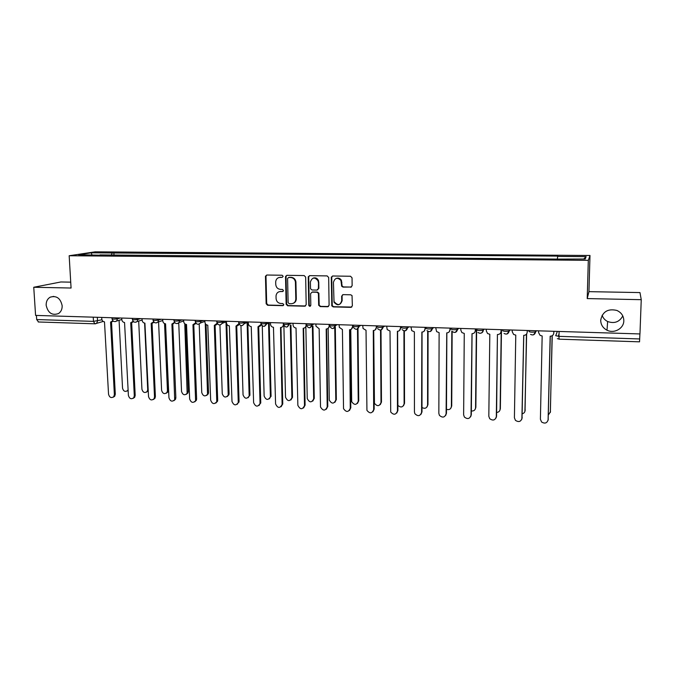 <?xml version="1.0" encoding="UTF-8"?>
<svg xmlns="http://www.w3.org/2000/svg" width="675" height="675" viewBox="0 0 675 675"><rect width="100%" height="100%" fill="white"/><g stroke="black" fill="none" stroke-linecap="round" stroke-linejoin="round"><path stroke-width="1.01" d="M283.163 276.328L282.125 275.248L266.836 275.02L265.461 276.21L266.144 303.742L267.612 305.277L282.825 305.657L283.804 304.636L282.774 303.539L280.8 303.488C277.999 303.134 276.429 301.48 276.083 298.544L276.033 295.869C276.413 293.152 277.906 291.701 280.513 291.516L282.496 291.558L283.483 290.512L282.454 289.423L280.471 289.389C277.67 289.035 276.092 287.39 275.746 284.437L275.695 281.694C276.1 278.994 277.594 277.552 280.184 277.358L282.175 277.383L283.163 276.328M600.708 320.178C600.775 324.658 602.868 327.999 607.002 330.202C614.081 333.923 623.835 328.523 623.818 320.794C623.734 316.001 621.413 312.55 616.866 310.441C607.888 308.399 602.505 311.648 600.708 320.178M602.125 315.25C603.053 318.052 604.893 320.144 607.643 321.519C614.377 323.865 619.431 322.009 622.797 315.951M46.162 305.277C47.967 312.989 52.076 315.748 58.497 313.563C61.037 311.833 62.252 309.218 62.159 305.707C60.505 298.232 56.531 295.38 50.237 297.152C47.419 298.823 46.069 301.531 46.162 305.277M350.646 287.255L352.139 285.719L352.046 277.838L350.519 276.252L332.758 275.991L331.29 277.518L331.805 305.876L333.205 306.914L350.873 307.353L352.358 305.843L352.038 295.591L350.73 294.798L343.128 294.637L341.651 296.156L341.71 300.831C339.998 305.556 337.441 306.011 334.024 302.198L333.45 282.327C334.901 277.771 337.399 277.138 340.934 280.42L341.702 286.267L343.035 287.111L351.439 287.027M588.313 260.331L587.216 298.578L641.25 299.683L639.959 333.939L35.581 315.402L33.75 287.263L71.069 288.031L69.171 255.741L588.313 260.331L589.992 255.488L95.099 251.843L69.171 255.741M305.665 277.13L304.163 275.569L286.942 275.316L285.525 276.826L286.141 304.231L287.618 305.775L304.754 306.205L306.188 304.712L305.665 277.13M309.682 275.653L327.164 275.906L328.674 277.484L329.096 305.269L327.637 306.771L320.169 306.585L318.668 305.016L318.406 293.38L316.972 292.25L312.036 292.148L310.593 293.65L310.812 305.286C310.264 306.585 309.589 306.627 308.779 305.429L308.23 277.172L309.682 275.653M70.723 282.15L60.851 281.973L33.75 287.263M641.25 299.683L639.976 292.579L588.946 291.651L589.992 255.488M639.908 333.931L639.537 341.828L559.06 339.171L558.976 336.352L639.723 338.951M38.5 321.941L36.686 319.553L93.479 321.384L101.942 319.79M36.416 315.427L36.686 319.553M100.153 255.209L78.553 254.728L91.201 252.821L112.202 252.982L111.232 255.302M557.347 258.778L557.761 256.103L112.202 252.982M557.533 256.424L586.136 256.643L585.225 259.014L555.576 259.099L99.968 254.914M587.216 298.578L588.946 291.651M113.999 255.327L113.873 252.72M91.201 252.821L91.977 254.846M583.732 258.998L586.136 256.643M282.175 277.383L279.113 277.467M279.273 291.668L283.078 291.372M266.726 275.02L265.984 276.362L266.684 303.539L268.144 305.075L283.433 305.454M286.782 275.324L286.04 276.666L286.656 304.028L288.124 305.573L305.556 305.969M288.588 277.484L287.592 278.539L288.124 302.628L289.162 303.691L291.262 303.742C294.064 303.522 295.574 301.936 295.802 298.983L295.422 281.998C294.882 279.281 293.304 277.788 290.689 277.518L288.554 277.484M293.228 303.328C295.203 302.543 296.224 301.033 296.3 298.789L295.802 298.983M289.094 277.324L291.203 277.358C293.811 277.627 295.38 279.113 295.92 281.821L296.3 298.789M312.517 291.963L317.444 292.064L318.878 293.195L319.191 305.21L320.633 306.374L328.48 306.517M309.471 275.662L308.72 277.012L309.234 305.032L310.433 306.113M318.279 282.15L318.06 280.851C314.736 276.801 312.179 277.189 310.382 282.015L310.542 288.79L312.002 289.997L316.938 290.098L318.389 288.588L318.532 280.682C317.419 278.243 315.655 277.383 313.225 278.083M317.697 289.887L318.389 288.588M318.752 281.981L318.862 288.402M336.226 278.404C338.352 277.67 340.073 278.286 341.373 280.252L342.132 286.09L343.465 286.934L351.067 287.069M334.471 301.995C337.88 305.8 340.436 305.345 342.141 300.628L341.71 300.831M342.748 294.68L342.082 295.962L342.141 300.628M332.488 276.016L331.737 277.358L332.252 305.665L333.652 306.703L351.759 307.074M119.078 320.313L122.538 388.209C123.517 391.407 125.213 392.175 127.634 390.53L128.107 389.61M128.149 390.521L127.111 391.036M101.706 317.436L101.782 318.929C102.026 320.659 102.929 321.637 104.49 321.857L108.548 394.284C109.553 397.567 111.299 398.36 113.763 396.681L114.37 394.622L110.573 322.059L112.877 320.777M113.332 321.157L111.923 321.781M111.518 321.958L115.298 394.217L114.691 396.267L113.24 397.187M138.687 321.081L141.936 389.289C142.999 392.588 144.754 393.323 147.201 391.483L147.707 389.61L144.61 323.131M148.255 390.732L146.585 392.116M158.574 321.865L161.603 390.378C162.751 393.803 164.565 394.487 167.037 392.42L167.451 390.698L164.548 323.578M165.4 323.814L168.269 390.31L167.856 392.023L166.337 393.204M178.74 322.895L181.541 391.483C182.798 395.044 184.672 395.66 187.152 393.339L184.764 323.772M185.6 324.304L188.257 391.416L187.937 392.943L186.359 394.301M121.745 318.043L121.821 319.562C122.065 321.3 122.977 322.287 124.554 322.507L128.393 395.432C129.49 398.832 131.287 399.583 133.793 397.693L134.3 395.769L130.722 322.709L133.127 321.308M133.566 321.722L132.106 322.422M131.65 322.616L135.194 395.364L134.688 397.28L133.178 398.334M142.079 318.668L142.155 320.195C142.391 321.95 143.311 322.937 144.914 323.165L148.525 396.596C149.715 400.123 151.571 400.823 154.102 398.706L154.516 396.942L151.175 323.367L153.664 321.832M154.094 322.279L152.592 323.072M152.061 323.291L155.385 396.529L154.963 398.284L153.394 399.499M162.709 319.3L162.776 320.836C163.012 322.599 163.941 323.603 165.569 323.831L168.944 397.777C170.252 401.439 172.167 402.081 174.698 399.701L171.914 324.034L174.504 322.346M174.116 323.072L173.374 323.73M172.775 323.966L175.854 397.71L175.534 399.279L173.905 400.68M199.201 324.101L201.757 392.605C203.15 396.301 205.082 396.849 207.546 394.251L205.251 323.443M206.061 324.506L208.524 392.529L208.297 393.846L206.677 395.415M219.932 324.979L222.252 393.736C223.796 397.583 225.788 398.048 228.218 395.137L225.99 321.907M226.808 324.16L229.078 393.668L228.935 394.732L227.281 396.537M183.634 319.942L183.701 321.486C183.929 323.266 184.874 324.27 186.519 324.506L189.658 398.976C191.093 402.781 193.075 403.346 195.598 400.68L192.957 324.709L195.657 322.844M196.054 323.392L194.459 324.397M193.784 324.658L196.619 398.908L196.391 400.25L194.721 401.87M204.871 320.591L204.93 322.152C205.158 323.941 206.111 324.953 207.782 325.19L210.668 400.191C212.262 404.148 214.296 404.629 216.785 401.642L214.312 325.401L217.105 323.308M217.502 323.933L215.865 325.063M215.097 325.358L217.688 400.123L217.552 401.212L215.84 403.068M240.95 325.612L243.051 394.892C244.763 398.883 246.805 399.262 249.168 396.014L247.118 322.507M247.809 322.228L249.919 394.816L248.181 397.668M262.271 325.932L264.136 396.056C266.043 400.207 268.135 400.477 270.388 396.875L268.54 323.08M269.207 322.793L271.063 395.989L269.392 398.815M283.888 325.637L285.525 397.246C287.651 401.532 289.777 401.701 291.895 397.735L290.317 325.291M290.942 325.004L292.511 397.313L290.917 399.963M305.859 327.13L307.235 398.545C309.521 402.823 311.673 402.907 313.689 398.807L312.373 326.303M312.964 326.008L314.263 398.377L312.753 401.119M328.151 328.387L329.282 400.115C331.771 404.097 333.948 404.072 335.796 400.03L334.766 327.67M335.315 327.088L336.336 399.592L334.927 402.283M350.764 329.535L351.683 401.684C354.35 405.371 356.535 405.236 358.239 401.271L357.488 329.071M357.995 328.784L358.737 400.832L357.429 403.448M373.714 330.505L374.448 403.262C377.249 406.662 379.443 406.418 381.004 402.536L380.54 330.1M381.004 329.999L381.468 402.089L380.278 404.612M397.879 405.397C400.891 407.894 402.975 407.371 404.114 403.819L403.937 330.843M404.359 330.902L404.536 403.363L403.473 405.776M226.42 321.258L226.471 322.819C226.699 324.624 227.661 325.645 229.348 325.882L231.989 401.423C233.761 405.54 235.853 405.928 238.267 402.595L235.988 326.093L238.882 323.713M239.271 324.473L237.592 325.747M236.731 326.067L239.068 401.355L237.271 404.283M248.29 321.924L248.332 323.502C248.56 325.325 249.531 326.354 251.243 326.59L253.623 402.671C255.589 406.941 257.732 407.227 260.044 403.532L257.977 326.801L261.098 324.422M261.368 324.987L259.647 326.43M258.694 326.776L260.752 402.604L259.031 405.506M270.489 322.608L270.523 324.194C270.743 326.033 271.73 327.063 273.468 327.299L275.577 403.945C277.762 408.367 279.948 408.535 282.108 404.468L280.522 327.527C282.209 327.417 283.146 326.489 283.34 324.726L283.5 324.523M283.795 325.468L282.049 327.113M280.977 327.51L282.766 403.869L281.121 406.747M285.753 276.75L285.677 276.109M283.298 322.996L283.323 324.042M293.017 323.3L293.06 324.979C293.304 326.784 294.292 327.797 296.03 328.033L297.861 405.337C300.215 409.742 302.425 409.835 304.493 405.616L303.185 328.261C304.957 328.134 305.918 327.147 306.062 325.308L306.382 325.148M306.568 325.898L304.796 327.805M303.598 328.244L305.1 405.16L303.548 407.987M308.441 277.104L308.374 276.488M306.028 323.696L306.062 325.308M315.892 324L315.984 326.177L319.157 328.776L320.507 407C323.072 411.109 325.308 411.083 327.206 406.932L326.202 329.003C327.999 328.877 328.978 327.881 329.13 326.025L329.586 325.78M329.678 326.202L327.898 328.497M326.565 328.987L327.78 406.468L326.32 409.236M331.467 277.459L331.408 276.885M329.105 324.405L329.13 326.025M339.12 324.709L339.323 327.35L342.411 329.527L343.533 408.67C346.275 412.476 348.519 412.341 350.266 408.265L349.566 329.754C351.397 329.628 352.392 328.624 352.552 326.759L351.371 329.189M353.076 325.139L353.084 326.135M349.886 329.746L350.798 407.793L349.448 410.493M352.536 325.122L352.552 326.759M362.711 325.434L363.066 328.489L366.027 330.286L366.93 410.349C369.824 413.859 372.068 413.615 373.672 409.615L373.292 330.514C375.148 330.387 376.169 329.383 376.338 327.502L375.224 329.881M376.819 325.865L376.836 327.181M373.562 330.514L374.169 409.143L372.938 411.742M376.329 325.856L376.338 327.502M386.657 326.168L387.197 329.577L390.015 331.054L390.715 412.028C393.719 415.252 395.963 414.906 397.448 410.991L397.389 331.29C399.279 331.163 400.317 330.151 400.503 328.252L399.465 330.564M400.942 326.607L400.95 327.932M397.609 331.29L397.896 410.51L396.799 412.999M400.494 326.59L400.503 328.252M421.993 407.54C424.972 409.025 426.828 408.215 427.579 405.118L427.688 331.223M428.068 331.425L427.95 404.654L427.03 406.932M446.487 409.354C449.255 410.122 450.892 409.151 451.389 406.434L451.82 331.037M452.149 331.442L451.727 405.97L450.942 408.071M471.361 410.974C473.825 411.21 475.234 410.138 475.571 407.776L476.347 328.919M476.634 328.927L475.858 407.303L475.225 409.21M496.623 412.442C498.732 412.265 499.897 411.168 500.124 409.134L501.221 331.147M501.474 329.687L500.361 408.662L499.88 410.324M522.298 413.767C523.994 413.294 524.914 412.214 525.057 410.518L526.458 334.184M526.643 333.931L524.914 411.429M548.395 414.914L550.378 411.919L552.108 335.779M552.243 335.703L550.311 412.509M410.991 326.919L411.716 330.615L414.374 331.838L414.433 411.978L414.872 413.699C417.977 416.652 420.213 416.213 421.588 412.391L421.875 332.083C423.79 331.957 424.845 330.936 425.039 329.02L424.111 331.223M425.444 327.358L425.444 328.691M422.035 332.083L421.993 411.902L421.031 414.248M425.039 327.35L425.039 329.02M435.704 327.67L436.615 331.611L439.121 332.64L438.843 413.387L439.425 415.361C442.597 418.07 444.825 417.555 446.108 413.809L446.74 332.885C448.689 332.75 449.769 331.72 449.972 329.797L449.17 331.872M450.326 328.118L450.326 329.468M446.85 332.885L446.462 413.311L445.66 415.488M449.98 328.109L449.972 329.797M460.814 328.447L460.806 330.134L461.894 332.581L464.265 333.45L463.632 414.821L464.358 417.023C467.589 419.512 469.808 418.922 471.015 415.252L472.002 333.695C473.985 333.568 475.082 332.53 475.301 330.581L475.613 328.894M472.061 333.695L471.319 414.745L470.669 416.72M475.318 328.885L475.301 330.581M486.329 329.223L486.304 330.927L487.569 333.534L489.814 334.268L488.818 416.281L489.687 418.677C492.969 420.972 495.18 420.314 496.319 416.711L497.424 334.513L496.572 416.205L496.083 417.926M501.314 329.687L501.044 331.391C500.816 333.349 499.694 334.395 497.678 334.522M501.069 329.678L501.044 331.391M512.249 330.024L512.224 331.737L513.641 334.471L515.776 335.104L514.409 417.757L515.422 420.339C518.737 422.457 520.94 421.74 522.028 418.196L523.766 335.365C525.817 335.23 526.956 334.176 527.2 332.201L527.42 330.488M523.707 335.365L521.885 419.124M527.234 330.48L527.2 332.201M538.599 330.826L538.566 332.556L540.127 335.399L542.16 335.956L540.405 419.259L541.569 422.002C544.911 423.959 547.104 423.2 548.151 419.707L550.285 336.218C552.369 336.082 553.534 335.028 553.787 333.037L553.964 331.298M550.167 336.218L548.083 420.314M553.829 331.298L553.787 333.037M557.364 331.4L555.711 335.703L558.976 336.352L559.094 331.459M97.335 317.301L97.537 321.038L96.584 323.333L95.521 323.789M535.849 330.742L535.823 331.762L536.347 330.758M529.023 330.531L528.998 331.552C530.39 332.235 532.6 332.353 535.638 331.898L533.545 334.783M509.38 329.932L509.363 330.944L510.047 329.957M483.342 329.13L483.334 330.134L484.178 329.155M457.726 328.345L457.718 329.341L458.713 328.379M432.515 327.577L432.515 328.565L433.654 327.611M407.7 326.818L407.7 327.797L408.983 326.852M383.273 326.067L383.282 327.038L384.699 326.109M359.227 325.325L359.235 326.295L360.788 325.375M335.551 324.599L335.568 325.561L337.247 324.658M306.34 324.65C307.032 325.308 308.998 325.375 312.23 324.852L312.213 323.89L312.255 324.835L314.061 323.941M283.441 323.004L283.466 323.949C284.108 324.599 286.057 324.658 289.297 324.127L289.28 323.182L289.305 324.127L291.229 323.241M266.667 322.49L266.692 323.426L268.734 322.557M244.392 321.806L244.418 322.734L246.578 321.874M222.446 321.131L222.48 322.059L224.741 321.207M200.829 320.473L200.863 321.384L203.234 320.541M179.525 319.815L179.558 320.726L182.031 319.891M158.532 319.174L158.566 320.077L161.139 319.258M137.835 318.541L137.877 319.435L140.543 318.625M117.442 317.917L117.484 318.802L120.243 318.001M111.999 317.748L112.05 318.735C112.506 319.25 114.32 319.275 117.484 318.802L116.606 321.038L115.433 321.578M132.359 318.372L132.401 319.351C132.874 319.882 134.705 319.916 137.877 319.435L137.101 321.57L135.793 322.228M153.006 319.005L153.048 319.984C153.537 320.532 155.377 320.566 158.566 320.077L157.916 322.076L156.457 322.886M173.956 319.646L173.998 320.617C174.504 321.182 176.361 321.224 179.558 320.726L179.044 322.54L177.424 323.553M195.21 320.296L195.252 321.266C195.784 321.848 197.648 321.891 200.863 321.384L200.492 322.962L198.695 324.228M216.785 320.962L216.818 321.924C217.367 322.523 219.257 322.566 222.48 322.059L222.252 323.333L220.286 324.92M238.672 321.629L238.705 322.582C239.288 323.207 241.194 323.257 244.418 322.734L244.316 323.629L242.207 325.62M260.887 322.312L260.913 323.266C261.529 323.899 263.452 323.949 266.692 323.426L264.457 326.32M283.475 324.253C285.474 327.983 287.415 327.94 289.297 324.127L287.044 327.038M306.374 325.055C308.424 328.725 310.382 328.657 312.23 324.852L309.977 327.763M329.552 325.375C330.32 326.033 332.302 326.101 335.517 325.586L333.273 328.506M353.135 326.101C353.97 326.767 355.978 326.843 359.159 326.329L356.923 329.257M377.08 326.843C377.992 327.51 380.025 327.594 383.181 327.088L380.953 330.016M401.406 327.594C402.384 328.269 404.443 328.354 407.582 327.856L405.371 330.784M426.111 328.362C427.174 329.037 429.258 329.13 432.38 328.641L430.177 331.56M451.221 329.138C452.36 329.822 454.477 329.915 457.566 329.434L455.389 332.353M476.727 329.932C477.951 330.615 480.094 330.716 483.165 330.244L483.334 330.134C483.114 332.1 482.001 333.146 479.993 333.273M502.647 330.733C503.955 331.417 506.132 331.526 509.186 331.062L507.06 333.965M93.243 317.174L93.479 321.384L94.888 323.848L103.191 321.435M559.094 339.128L557.356 338.614M95.141 323.814L38.222 321.975M280.707 277.189L280.184 277.358M283.019 291.372L282.496 291.558M281.036 291.33L280.513 291.516M283.34 305.454L282.825 305.657M268.144 305.075L267.612 305.277M266.684 303.539L266.144 303.742M265.984 276.362L265.444 276.522M305.243 305.994L304.754 306.205M288.124 305.573L287.618 305.775M286.656 304.02L286.141 304.223L286.656 304.028M286.04 276.666L285.525 276.826M295.954 282.319L295.456 282.496M291.203 277.358L290.689 277.518M328.092 306.56L327.637 306.771M320.633 306.374L320.169 306.585M319.132 304.813L318.668 305.016M318.946 293.625L318.482 293.819M317.444 292.064L316.972 292.25M309.234 305.032L308.753 305.235M308.72 277.012L308.23 277.172M343.465 286.934L343.035 287.111M341.947 285.356L341.508 285.533M341.904 282.285L341.466 282.462M342.082 295.962L341.651 296.156M351.295 307.142L350.873 307.353M333.652 306.703L333.205 306.914M332.151 305.125L331.695 305.336M331.737 277.358L331.29 277.518M114.37 394.622L115.298 394.217M148.196 389.382L147.707 389.61M168.269 390.31L167.451 390.698M188.257 391.416L187.473 391.812M134.3 395.769L135.194 395.364M154.516 396.942L155.385 396.529M175.028 398.132L175.854 397.71M208.524 392.529L207.773 392.934M229.078 393.668L228.352 394.073M195.826 399.33L196.619 398.908M216.928 400.553L217.688 400.123M249.919 394.816L249.235 395.229M271.063 395.989L270.413 396.402M292.511 397.17L291.895 397.6M314.263 398.377L313.689 398.807M336.336 399.592L335.796 400.03M358.737 400.832L358.239 401.271M381.468 402.089L381.004 402.536M404.536 403.363L404.114 403.819M238.334 401.794L239.068 401.355M260.061 403.051L260.752 402.604M282.108 404.325L282.766 403.869M304.493 405.616L305.1 405.16M327.206 406.932L327.78 406.468M350.266 408.265L350.798 407.793M373.672 409.615L374.169 409.143M397.448 410.991L397.896 410.51M427.95 404.654L427.579 405.118M451.727 405.97L451.389 406.434M475.858 407.303L475.571 407.776M500.361 408.662L500.124 409.134M525.243 410.037L525.057 410.518M550.513 411.429L550.378 411.919M421.588 412.391L421.993 411.902M446.108 413.809L446.462 413.311M471.015 415.252L471.319 414.745M496.319 416.711L496.572 416.205M522.028 418.196L522.231 417.682M548.151 419.707L548.303 419.183M607.643 321.519L607.002 330.202M112.067 318.98C112.801 321.46 114.311 322.152 116.606 321.038L121.821 319.503M335.5 324.599L335.517 325.586C333.906 329.248 331.965 329.476 329.695 326.253M359.151 325.325L359.159 326.329C357.767 329.847 355.852 330.21 353.422 327.409M383.172 326.059L383.181 327.088C381.949 330.472 380.076 330.944 377.553 328.514M407.582 326.81L407.582 327.856C406.485 331.113 404.646 331.678 402.072 329.569M432.38 327.569L432.38 328.641C431.376 331.779 429.57 332.429 426.98 330.573M457.574 328.345L457.566 329.434C456.638 332.48 454.874 333.188 452.267 331.552M483.182 329.13L483.165 330.244C482.304 333.205 480.566 333.965 477.951 332.513M509.212 329.923L509.186 331.062C508.368 333.956 506.647 334.758 504.039 333.45M535.663 330.742L535.638 331.898C534.853 334.733 533.149 335.568 530.533 334.387M132.418 319.604C133.211 322.194 134.781 322.852 137.101 321.57L142.147 320.017M153.056 320.245C153.942 322.954 155.554 323.561 157.916 322.076L162.759 320.507M174.007 320.887C174.985 323.738 176.664 324.287 179.044 322.54L183.676 320.962M195.261 321.545C196.366 324.548 198.113 325.021 200.492 322.962L204.896 321.384M216.827 322.203C218.101 325.392 219.907 325.763 222.252 323.333L226.437 321.739M238.705 322.878C240.19 326.253 242.063 326.498 244.316 323.629L248.29 322.034M260.921 323.561C262.659 327.122 264.575 327.232 266.667 323.873L269.688 322.582M558.2 336.319L559.027 334.083M53.772 296.384L50.237 297.152M266.009 276.05L265.461 276.21M295.92 281.821L295.422 281.998M319.191 305.21L318.727 305.421M318.878 293.195L318.406 293.38M309.26 305.227L308.779 305.429M318.532 280.682L318.06 280.851M342.132 286.09L341.702 286.267M341.373 280.252L340.934 280.42M332.252 305.665L331.805 305.876M128.14 390.31L127.634 390.53M112.278 321.536L113.223 321.258M113.763 396.681L114.691 396.267M148.044 391.087L147.201 391.483M167.856 392.023L167.037 392.42M187.937 392.943L187.152 393.339M132.587 322.068L133.498 321.789M133.793 397.693L134.688 397.28M153.2 322.582L154.077 322.304M154.102 398.706L154.963 398.284M174.698 399.701L175.534 399.279M208.297 393.846L207.546 394.251M228.935 394.732L228.218 395.137M195.362 323.511L195.969 323.291M195.598 400.68L196.391 400.25M216.911 323.899L217.35 323.73M216.785 401.642L217.552 401.212M249.851 395.601L249.168 396.014M271.046 396.461L270.388 396.875M292.511 397.313L291.895 397.735M238.267 402.595L238.992 402.157M260.044 403.532L260.736 403.085M282.108 404.468L282.766 404.013"/></g></svg>
